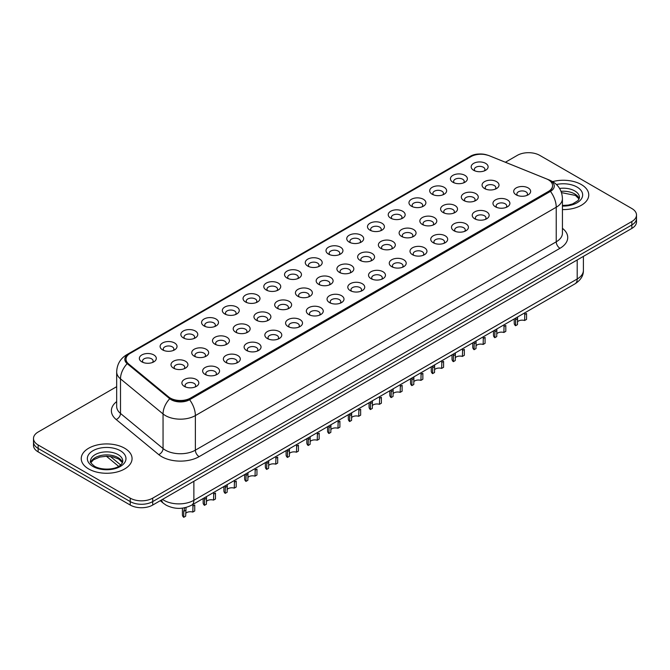 <?xml version="1.0" encoding="UTF-8"?>
<svg xmlns="http://www.w3.org/2000/svg" width="670" height="670" viewBox="0 0 670 670"><rect width="100%" height="100%" fill="white"/><g stroke="black" fill="none" stroke-linecap="round" stroke-linejoin="round"><path stroke-width="1" d="M452.912 182.257L452.912 182.257A8.467 4.891 180 0 1 452.92 175.339A8.467 4.891 180 0 1 464.896 175.339A8.467 4.891 180 0 1 464.896 182.257A8.467 4.891 180 0 1 452.912 182.257M463.506 182.91A5.293 3.057 0 0 0 464.201 181.394A5.293 3.057 0 0 0 462.652 179.233A5.293 3.057 0 0 0 456.881 178.572A5.293 3.057 0 0 0 453.615 181.394A5.293 3.057 0 0 0 454.302 182.91M432.175 194.233L432.175 194.233A8.467 4.891 180 0 1 432.175 187.315A8.467 4.891 180 0 1 444.16 187.315A8.467 4.891 180 0 1 444.16 194.233A8.467 4.891 180 0 1 432.175 194.233M442.769 194.878A5.293 3.057 0 0 0 443.465 193.37A5.293 3.057 0 0 0 441.907 191.21A5.293 3.057 0 0 0 436.145 190.54A5.293 3.057 0 0 0 432.87 193.37A5.293 3.057 0 0 0 433.565 194.878M411.439 206.201L411.439 206.201A8.467 4.891 180 0 1 411.439 199.292A8.467 4.891 180 0 1 423.415 199.292A8.467 4.891 180 0 1 423.415 206.201A8.467 4.891 180 0 1 411.439 206.201M422.025 206.854A5.293 3.057 0 0 0 422.72 205.338A5.293 3.057 0 0 0 421.17 203.178A5.293 3.057 0 0 0 415.4 202.516A5.293 3.057 0 0 0 412.134 205.338A5.293 3.057 0 0 0 412.829 206.854M390.702 218.177L390.702 218.177A8.467 4.891 180 0 1 390.702 211.259A8.467 4.891 180 0 1 402.678 211.259A8.467 4.891 180 0 1 402.678 218.177A8.467 4.891 180 0 1 390.702 218.177M401.288 218.822A5.293 3.057 0 0 0 401.983 217.315A5.293 3.057 0 0 0 400.434 215.154A5.293 3.057 0 0 0 394.663 214.492A5.293 3.057 0 0 0 391.397 217.315A5.293 3.057 0 0 0 392.092 218.822M369.966 230.153L369.966 230.153A8.467 4.891 180 0 1 369.966 223.236A8.467 4.891 180 0 1 381.942 223.236A8.467 4.891 180 0 1 381.942 230.153A8.467 4.891 180 0 1 369.966 230.153M380.552 230.798A5.293 3.057 0 0 0 381.247 229.282A5.293 3.057 0 0 0 379.697 227.122A5.293 3.057 0 0 0 373.927 226.46A5.293 3.057 0 0 0 370.661 229.282A5.293 3.057 0 0 0 371.356 230.798M349.221 242.121L349.221 242.121A8.467 4.891 180 0 1 349.221 235.212A8.467 4.891 180 0 1 361.205 235.212A8.467 4.891 180 0 1 361.205 242.121A8.467 4.891 180 0 1 349.221 242.121M359.815 242.774A5.293 3.057 0 0 0 360.51 241.259A5.293 3.057 0 0 0 358.961 239.098A5.293 3.057 0 0 0 353.191 238.436A5.293 3.057 0 0 0 349.924 241.259A5.293 3.057 0 0 0 350.611 242.774M328.484 254.097L328.484 254.097A8.467 4.891 180 0 1 328.484 247.18A8.467 4.891 180 0 1 340.469 247.18A8.467 4.891 180 0 1 340.469 254.097A8.467 4.891 180 0 1 328.484 254.097M339.079 254.742A5.293 3.057 0 0 0 339.774 253.235A5.293 3.057 0 0 0 338.216 251.074A5.293 3.057 0 0 0 332.454 250.412A5.293 3.057 0 0 0 329.179 253.235A5.293 3.057 0 0 0 329.875 254.742M307.748 266.074L307.748 266.074A8.467 4.891 180 0 1 307.748 259.156A8.467 4.891 180 0 1 319.724 259.156A8.467 4.891 180 0 1 319.724 266.074A8.467 4.891 180 0 1 307.748 266.074M318.334 266.719A5.293 3.057 0 0 0 319.029 265.203A5.293 3.057 0 0 0 317.479 263.042A5.293 3.057 0 0 0 311.709 262.38A5.293 3.057 0 0 0 308.443 265.203A5.293 3.057 0 0 0 309.138 266.719M287.011 278.042L287.011 278.042A8.467 4.891 180 0 1 287.011 271.124A8.467 4.891 180 0 1 298.988 271.124A8.467 4.891 180 0 1 298.988 278.042A8.467 4.891 180 0 1 287.011 278.042M297.597 278.695A5.293 3.057 0 0 0 298.292 277.179A5.293 3.057 0 0 0 296.743 275.018A5.293 3.057 0 0 0 290.973 274.357A5.293 3.057 0 0 0 287.706 277.179A5.293 3.057 0 0 0 288.401 278.695M266.275 290.018L266.275 290.018A8.467 4.891 180 0 1 266.275 283.1A8.467 4.891 180 0 1 278.251 283.1A8.467 4.891 180 0 1 278.251 290.018A8.467 4.891 180 0 1 266.275 290.018M276.861 290.663A5.293 3.057 0 0 0 277.556 289.155A5.293 3.057 0 0 0 276.007 286.995A5.293 3.057 0 0 0 270.236 286.325A5.293 3.057 0 0 0 266.97 289.155A5.293 3.057 0 0 0 267.665 290.663M245.53 301.986L245.53 301.986A8.467 4.891 180 0 1 245.53 295.076A8.467 4.891 180 0 1 257.514 295.076A8.467 4.891 180 0 1 257.514 301.986A8.467 4.891 180 0 1 245.53 301.986M256.124 302.639A5.293 3.057 0 0 0 256.819 301.123A5.293 3.057 0 0 0 255.27 298.962A5.293 3.057 0 0 0 249.5 298.301A5.293 3.057 0 0 0 246.233 301.123A5.293 3.057 0 0 0 246.92 302.639M224.793 313.962L224.793 313.962A8.467 4.891 180 0 1 224.793 307.044A8.467 4.891 180 0 1 236.778 307.044A8.467 4.891 180 0 1 236.778 313.962A8.467 4.891 180 0 1 224.793 313.962M235.388 314.607A5.293 3.057 0 0 0 236.083 313.099A5.293 3.057 0 0 0 234.525 310.939A5.293 3.057 0 0 0 228.763 310.277A5.293 3.057 0 0 0 225.489 313.099A5.293 3.057 0 0 0 226.184 314.607M204.057 325.938L204.057 325.938A8.467 4.891 180 0 1 204.057 319.021A8.467 4.891 180 0 1 216.033 319.021A8.467 4.891 180 0 1 216.033 325.938A8.467 4.891 180 0 1 204.057 325.938M214.643 326.583A5.293 3.057 0 0 0 215.338 325.067A5.293 3.057 0 0 0 213.789 322.906A5.293 3.057 0 0 0 208.018 322.245A5.293 3.057 0 0 0 204.752 325.067A5.293 3.057 0 0 0 205.447 326.583M183.32 337.906L183.32 337.906A8.467 4.891 180 0 1 183.32 330.997A8.467 4.891 180 0 1 195.297 330.997A8.467 4.891 180 0 1 195.297 337.906A8.467 4.891 180 0 1 183.32 337.906M193.906 338.559A5.293 3.057 0 0 0 194.602 337.043A5.293 3.057 0 0 0 193.052 334.883A5.293 3.057 0 0 0 187.282 334.221A5.293 3.057 0 0 0 184.016 337.043A5.293 3.057 0 0 0 184.711 338.559M162.584 349.882L162.584 349.882A8.467 4.891 180 0 1 162.584 342.965A8.467 4.891 180 0 1 174.56 342.965A8.467 4.891 180 0 1 174.56 349.882A8.467 4.891 180 0 1 162.584 349.882M173.17 350.527A5.293 3.057 0 0 0 173.865 349.02A5.293 3.057 0 0 0 172.316 346.859A5.293 3.057 0 0 0 166.545 346.197A5.293 3.057 0 0 0 163.279 349.02A5.293 3.057 0 0 0 163.974 350.527M141.839 361.859L141.839 361.859A8.467 4.891 180 0 1 141.839 354.941A8.467 4.891 180 0 1 153.824 354.941A8.467 4.891 180 0 1 153.824 361.859A8.467 4.891 180 0 1 141.839 361.859M152.433 362.503A5.293 3.057 0 0 0 153.129 360.988A5.293 3.057 0 0 0 151.579 358.827A5.293 3.057 0 0 0 145.809 358.165A5.293 3.057 0 0 0 142.534 360.988A5.293 3.057 0 0 0 143.229 362.503M473.656 170.289L473.656 170.289A8.467 4.891 180 0 1 473.656 163.371A8.467 4.891 180 0 1 485.633 163.371A8.467 4.891 180 0 1 485.633 170.289A8.467 4.891 180 0 1 473.656 170.289M484.243 170.934A5.293 3.057 0 0 0 484.938 169.418A5.293 3.057 0 0 0 483.388 167.257A5.293 3.057 0 0 0 477.618 166.595A5.293 3.057 0 0 0 474.352 169.418A5.293 3.057 0 0 0 475.047 170.934M463.807 200.523L463.807 200.523A8.467 4.891 180 0 1 463.807 193.605A8.467 4.891 180 0 1 475.784 193.605A8.467 4.891 180 0 1 475.784 200.523A8.467 4.891 180 0 1 463.807 200.523M474.402 201.167A5.293 3.057 0 0 0 475.089 199.66A5.293 3.057 0 0 0 473.539 197.491A5.293 3.057 0 0 0 467.769 196.829A5.293 3.057 0 0 0 464.503 199.66A5.293 3.057 0 0 0 465.198 201.167M443.071 212.49L443.071 212.49A8.467 4.891 180 0 1 443.071 205.581A8.467 4.891 180 0 1 455.047 205.581A8.467 4.891 180 0 1 455.047 212.49A8.467 4.891 180 0 1 443.071 212.49M453.657 213.144A5.293 3.057 0 0 0 454.352 211.628A5.293 3.057 0 0 0 452.803 209.467A5.293 3.057 0 0 0 447.032 208.805A5.293 3.057 0 0 0 443.766 211.628A5.293 3.057 0 0 0 444.461 213.144M422.334 224.467L422.334 224.467A8.467 4.891 180 0 1 422.334 217.549A8.467 4.891 180 0 1 434.311 217.549A8.467 4.891 180 0 1 434.311 224.467A8.467 4.891 180 0 1 422.334 224.467M432.921 225.112A5.293 3.057 0 0 0 433.616 223.604A5.293 3.057 0 0 0 432.066 221.443A5.293 3.057 0 0 0 426.296 220.782A5.293 3.057 0 0 0 423.03 223.604A5.293 3.057 0 0 0 423.725 225.112M401.598 236.443L401.598 236.443A8.467 4.891 180 0 1 401.598 229.525A8.467 4.891 180 0 1 413.574 229.525A8.467 4.891 180 0 1 413.574 236.443A8.467 4.891 180 0 1 401.598 236.443M412.184 237.088A5.293 3.057 0 0 0 412.879 235.572A5.293 3.057 0 0 0 411.33 233.411A5.293 3.057 0 0 0 405.559 232.75A5.293 3.057 0 0 0 402.293 235.572A5.293 3.057 0 0 0 402.98 237.088M380.853 248.411L380.853 248.411A8.467 4.891 180 0 1 380.853 241.493A8.467 4.891 180 0 1 392.838 241.493A8.467 4.891 180 0 1 392.838 248.411A8.467 4.891 180 0 1 380.853 248.411M391.447 249.064A5.293 3.057 0 0 0 392.143 247.548A5.293 3.057 0 0 0 390.585 245.388A5.293 3.057 0 0 0 384.823 244.726A5.293 3.057 0 0 0 381.548 247.548A5.293 3.057 0 0 0 382.243 249.064M360.117 260.387L360.117 260.387A8.467 4.891 180 0 1 360.117 253.469A8.467 4.891 180 0 1 372.093 253.469A8.467 4.891 180 0 1 372.093 260.387A8.467 4.891 180 0 1 360.117 260.387M370.711 261.032A5.293 3.057 0 0 0 371.398 259.524A5.293 3.057 0 0 0 369.848 257.364A5.293 3.057 0 0 0 364.078 256.702A5.293 3.057 0 0 0 360.812 259.524A5.293 3.057 0 0 0 361.507 261.032M339.38 272.363A8.467 4.891 180 0 1 339.38 272.355A8.467 4.891 180 0 1 339.38 265.446A8.467 4.891 180 0 1 351.356 265.446A8.467 4.891 180 0 1 351.356 272.355A8.467 4.891 180 0 1 339.38 272.363M349.966 273.008A5.293 3.057 0 0 0 350.661 271.492A5.293 3.057 0 0 0 349.112 269.332A5.293 3.057 0 0 0 343.341 268.67A5.293 3.057 0 0 0 340.075 271.492A5.293 3.057 0 0 0 340.77 273.008M318.644 284.331L318.644 284.331A8.467 4.891 180 0 1 318.644 277.413A8.467 4.891 180 0 1 330.62 277.413A8.467 4.891 180 0 1 330.62 284.331A8.467 4.891 180 0 1 318.644 284.331M329.23 284.984A5.293 3.057 0 0 0 329.925 283.469A5.293 3.057 0 0 0 328.375 281.308A5.293 3.057 0 0 0 322.605 280.646A5.293 3.057 0 0 0 319.339 283.469A5.293 3.057 0 0 0 320.034 284.984M297.907 296.308L297.907 296.308A8.467 4.891 180 0 1 297.907 289.39A8.467 4.891 180 0 1 309.883 289.39A8.467 4.891 180 0 1 309.883 296.308A8.467 4.891 180 0 1 297.907 296.308M308.493 296.952A5.293 3.057 0 0 0 309.188 295.445A5.293 3.057 0 0 0 307.639 293.276A5.293 3.057 0 0 0 301.868 292.614A5.293 3.057 0 0 0 298.602 295.445A5.293 3.057 0 0 0 299.289 296.952M277.162 308.275L277.162 308.275A8.467 4.891 180 0 1 277.162 301.366A8.467 4.891 180 0 1 289.147 301.366A8.467 4.891 180 0 1 289.147 308.275A8.467 4.891 180 0 1 277.162 308.275M287.757 308.929A5.293 3.057 0 0 0 288.452 307.413A5.293 3.057 0 0 0 286.894 305.252A5.293 3.057 0 0 0 281.132 304.59A5.293 3.057 0 0 0 277.857 307.413A5.293 3.057 0 0 0 278.553 308.929M256.426 320.252L256.426 320.252A8.467 4.891 180 0 1 256.426 313.334A8.467 4.891 180 0 1 268.402 313.334A8.467 4.891 180 0 1 268.402 320.252A8.467 4.891 180 0 1 256.426 320.252M267.02 320.897A5.293 3.057 0 0 0 267.707 319.389A5.293 3.057 0 0 0 266.158 317.228A5.293 3.057 0 0 0 260.387 316.567A5.293 3.057 0 0 0 257.121 319.389A5.293 3.057 0 0 0 257.816 320.897M235.689 332.228L235.689 332.228A8.467 4.891 180 0 1 235.689 325.31A8.467 4.891 180 0 1 247.666 325.31A8.467 4.891 180 0 1 247.666 332.228A8.467 4.891 180 0 1 235.689 332.228M246.275 332.873A5.293 3.057 0 0 0 246.97 331.357A5.293 3.057 0 0 0 245.421 329.196A5.293 3.057 0 0 0 239.651 328.534A5.293 3.057 0 0 0 236.384 331.357A5.293 3.057 0 0 0 237.079 332.873M214.953 344.196L214.953 344.196A8.467 4.891 180 0 1 214.953 337.278A8.467 4.891 180 0 1 226.929 337.278A8.467 4.891 180 0 1 226.929 344.196A8.467 4.891 180 0 1 214.953 344.196M225.539 344.849A5.293 3.057 0 0 0 226.234 343.333A5.293 3.057 0 0 0 224.684 341.172A5.293 3.057 0 0 0 218.914 340.511A5.293 3.057 0 0 0 215.648 343.333A5.293 3.057 0 0 0 216.343 344.849M194.216 356.172L194.216 356.172A8.467 4.891 180 0 1 194.216 349.254A8.467 4.891 180 0 1 206.192 349.254A8.467 4.891 180 0 1 206.192 356.172A8.467 4.891 180 0 1 194.216 356.172M204.802 356.817A5.293 3.057 0 0 0 205.497 355.309A5.293 3.057 0 0 0 203.948 353.149A5.293 3.057 0 0 0 198.178 352.479A5.293 3.057 0 0 0 194.911 355.309A5.293 3.057 0 0 0 195.598 356.817M173.471 368.14L173.471 368.14A8.467 4.891 180 0 1 173.471 361.231A8.467 4.891 180 0 1 185.456 361.231A8.467 4.891 180 0 1 185.456 368.14A8.467 4.891 180 0 1 173.471 368.14M184.066 368.793A5.293 3.057 0 0 0 184.761 367.277A5.293 3.057 0 0 0 183.203 365.116A5.293 3.057 0 0 0 177.441 364.455A5.293 3.057 0 0 0 174.167 367.277A5.293 3.057 0 0 0 174.862 368.793M484.544 188.546L484.544 188.546A8.467 4.891 180 0 1 484.544 181.629A8.467 4.891 180 0 1 496.529 181.629A8.467 4.891 180 0 1 496.529 188.546A8.467 4.891 180 0 1 484.544 188.546M495.138 189.2A5.293 3.057 0 0 0 495.833 187.684A5.293 3.057 0 0 0 494.276 185.523A5.293 3.057 0 0 0 488.514 184.861A5.293 3.057 0 0 0 485.239 187.684A5.293 3.057 0 0 0 485.934 189.2M495.44 206.812L495.44 206.812A8.467 4.891 180 0 1 495.44 199.895A8.467 4.891 180 0 1 507.416 199.895A8.467 4.891 180 0 1 507.416 206.812A8.467 4.891 180 0 1 495.44 206.812M506.026 207.457A5.293 3.057 0 0 0 506.721 205.941A5.293 3.057 0 0 0 505.172 203.78A5.293 3.057 0 0 0 499.401 203.119A5.293 3.057 0 0 0 496.135 205.941A5.293 3.057 0 0 0 496.83 207.457M474.703 218.78L474.703 218.78A8.467 4.891 180 0 1 474.703 211.871A8.467 4.891 180 0 1 486.68 211.871A8.467 4.891 180 0 1 486.68 218.78A8.467 4.891 180 0 1 474.703 218.78M485.289 219.433A5.293 3.057 0 0 0 485.984 217.917A5.293 3.057 0 0 0 484.435 215.757A5.293 3.057 0 0 0 478.665 215.095A5.293 3.057 0 0 0 475.399 217.917A5.293 3.057 0 0 0 476.094 219.433M453.967 230.756L453.967 230.756A8.467 4.891 180 0 1 453.967 223.839A8.467 4.891 180 0 1 465.943 223.839A8.467 4.891 180 0 1 465.943 230.756A8.467 4.891 180 0 1 453.967 230.756M464.553 231.401A5.293 3.057 0 0 0 465.248 229.894A5.293 3.057 0 0 0 463.699 227.733A5.293 3.057 0 0 0 457.928 227.071A5.293 3.057 0 0 0 454.662 229.894A5.293 3.057 0 0 0 455.357 231.401M433.222 242.733L433.222 242.733A8.467 4.891 180 0 1 433.222 235.815A8.467 4.891 180 0 1 445.207 235.815A8.467 4.891 180 0 1 445.207 242.733A8.467 4.891 180 0 1 433.222 242.733M443.816 243.378A5.293 3.057 0 0 0 444.512 241.862A5.293 3.057 0 0 0 442.962 239.701A5.293 3.057 0 0 0 437.192 239.039A5.293 3.057 0 0 0 433.917 241.862A5.293 3.057 0 0 0 434.612 243.378M412.486 254.701L412.486 254.701A8.467 4.891 180 0 1 412.486 247.783A8.467 4.891 180 0 1 424.47 247.783A8.467 4.891 180 0 1 424.47 254.701A8.467 4.891 180 0 1 412.486 254.701M423.08 255.354A5.293 3.057 0 0 0 423.767 253.838A5.293 3.057 0 0 0 422.217 251.677A5.293 3.057 0 0 0 416.447 251.016A5.293 3.057 0 0 0 413.181 253.838A5.293 3.057 0 0 0 413.876 255.354M391.749 266.677L391.749 266.677A8.467 4.891 180 0 1 391.749 259.759A8.467 4.891 180 0 1 403.725 259.759A8.467 4.891 180 0 1 403.725 266.677A8.467 4.891 180 0 1 391.749 266.677M402.335 267.322A5.293 3.057 0 0 0 403.03 265.814A5.293 3.057 0 0 0 401.481 263.653A5.293 3.057 0 0 0 395.71 262.983A5.293 3.057 0 0 0 392.444 265.814A5.293 3.057 0 0 0 393.139 267.322M371.012 278.645L371.012 278.645A8.467 4.891 180 0 1 371.012 271.735A8.467 4.891 180 0 1 382.989 271.735A8.467 4.891 180 0 1 382.989 278.645A8.467 4.891 180 0 1 371.012 278.645M381.599 279.298A5.293 3.057 0 0 0 382.294 277.782A5.293 3.057 0 0 0 380.744 275.621A5.293 3.057 0 0 0 374.974 274.96A5.293 3.057 0 0 0 371.708 277.782A5.293 3.057 0 0 0 372.403 279.298M350.276 290.621L350.276 290.621A8.467 4.891 180 0 1 350.276 283.703A8.467 4.891 180 0 1 362.252 283.703A8.467 4.891 180 0 1 362.252 290.621A8.467 4.891 180 0 1 350.276 290.621M360.862 291.266A5.293 3.057 0 0 0 361.557 289.758A5.293 3.057 0 0 0 360.008 287.597A5.293 3.057 0 0 0 354.237 286.936A5.293 3.057 0 0 0 350.971 289.758A5.293 3.057 0 0 0 351.666 291.266M329.531 302.597L329.531 302.597A8.467 4.891 180 0 1 329.531 295.679A8.467 4.891 180 0 1 341.516 295.679A8.467 4.891 180 0 1 341.516 302.597A8.467 4.891 180 0 1 329.531 302.597M340.125 303.242A5.293 3.057 0 0 0 340.821 301.726A5.293 3.057 0 0 0 339.271 299.565A5.293 3.057 0 0 0 333.501 298.904A5.293 3.057 0 0 0 330.226 301.726A5.293 3.057 0 0 0 330.921 303.242M308.795 314.565L308.795 314.565A8.467 4.891 180 0 1 308.795 307.656A8.467 4.891 180 0 1 320.779 307.656A8.467 4.891 180 0 1 320.779 314.565A8.467 4.891 180 0 1 308.795 314.565M319.389 315.218A5.293 3.057 0 0 0 320.076 313.702A5.293 3.057 0 0 0 318.526 311.542A5.293 3.057 0 0 0 312.756 310.88A5.293 3.057 0 0 0 309.49 313.702A5.293 3.057 0 0 0 310.185 315.218M288.058 326.541L288.058 326.541A8.467 4.891 180 0 1 288.058 319.623A8.467 4.891 180 0 1 300.034 319.623A8.467 4.891 180 0 1 300.034 326.541A8.467 4.891 180 0 1 288.058 326.541M298.644 327.186A5.293 3.057 0 0 0 299.339 325.679A5.293 3.057 0 0 0 297.79 323.518A5.293 3.057 0 0 0 292.019 322.856A5.293 3.057 0 0 0 288.753 325.679A5.293 3.057 0 0 0 289.448 327.186M267.322 338.517L267.322 338.517A8.467 4.891 180 0 1 267.322 331.6A8.467 4.891 180 0 1 279.298 331.6A8.467 4.891 180 0 1 279.298 338.517A8.467 4.891 180 0 1 267.322 338.517M277.908 339.162A5.293 3.057 0 0 0 278.603 337.647A5.293 3.057 0 0 0 277.053 335.486A5.293 3.057 0 0 0 271.283 334.824A5.293 3.057 0 0 0 268.017 337.647A5.293 3.057 0 0 0 268.712 339.162M246.585 350.485L246.585 350.485A8.467 4.891 180 0 1 246.585 343.568A8.467 4.891 180 0 1 258.561 343.568A8.467 4.891 180 0 1 258.561 350.485A8.467 4.891 180 0 1 246.585 350.485M257.171 351.139A5.293 3.057 0 0 0 257.866 349.623A5.293 3.057 0 0 0 256.317 347.462A5.293 3.057 0 0 0 250.547 346.8A5.293 3.057 0 0 0 247.28 349.623A5.293 3.057 0 0 0 247.975 351.139M225.84 362.462L225.84 362.462A8.467 4.891 180 0 1 225.84 355.544A8.467 4.891 180 0 1 237.825 355.544A8.467 4.891 180 0 1 237.825 362.462A8.467 4.891 180 0 1 225.84 362.462M236.435 363.107A5.293 3.057 0 0 0 237.13 361.599A5.293 3.057 0 0 0 235.58 359.438A5.293 3.057 0 0 0 229.81 358.768A5.293 3.057 0 0 0 226.535 361.599A5.293 3.057 0 0 0 227.231 363.107M205.104 374.43L205.104 374.43A8.467 4.891 180 0 1 205.104 367.52A8.467 4.891 180 0 1 217.088 367.52A8.467 4.891 180 0 1 217.088 374.43A8.467 4.891 180 0 1 205.104 374.43M215.698 375.083A5.293 3.057 0 0 0 216.385 373.567A5.293 3.057 0 0 0 214.835 371.406A5.293 3.057 0 0 0 209.065 370.745A5.293 3.057 0 0 0 205.799 373.567A5.293 3.057 0 0 0 206.494 375.083M184.367 386.406L184.367 386.406A8.467 4.891 180 0 1 184.367 379.488A8.467 4.891 180 0 1 196.344 379.488A8.467 4.891 180 0 1 196.344 386.406A8.467 4.891 180 0 1 184.367 386.406M194.953 387.051A5.293 3.057 0 0 0 195.648 385.543A5.293 3.057 0 0 0 194.099 383.382A5.293 3.057 0 0 0 188.329 382.721A5.293 3.057 0 0 0 185.062 385.543A5.293 3.057 0 0 0 185.758 387.051M516.176 194.836L516.176 194.836A8.467 4.891 180 0 1 516.176 187.918A8.467 4.891 180 0 1 528.161 187.918A8.467 4.891 180 0 1 528.161 194.836A8.467 4.891 180 0 1 516.176 194.836M526.771 195.481A5.293 3.057 0 0 0 527.466 193.973A5.293 3.057 0 0 0 525.908 191.813A5.293 3.057 0 0 0 520.146 191.151A5.293 3.057 0 0 0 516.871 193.973A5.293 3.057 0 0 0 517.567 195.481M546.46 178.873A14.296 8.249 180 0 1 548.37 179.794A14.296 8.249 180 0 1 552.557 185.632A14.296 8.249 180 0 1 548.37 191.469L190.506 398.081A14.296 8.249 180 0 1 168.689 396.975L128.607 363.927A14.296 8.249 180 0 1 126.019 359.195A14.296 8.249 180 0 1 130.206 353.358L470.909 156.654A14.296 8.249 180 0 1 489.217 155.725L546.46 178.873M581.317 184.552A25.41 14.673 0 0 0 552.641 181.62A25.41 14.673 0 0 1 581.317 184.552A25.41 14.673 0 0 1 588.754 194.92A25.41 14.673 0 0 0 581.317 184.552M124.62 448.222A25.41 14.673 0 0 0 96.932 445.039A25.41 14.673 0 0 0 81.246 458.59A25.41 14.673 0 0 0 88.683 468.967A25.41 14.673 0 0 0 116.379 472.149A25.41 14.673 0 0 0 132.065 458.59A25.41 14.673 0 0 0 124.62 448.222A25.41 14.673 0 0 0 96.932 445.039A25.41 14.673 0 0 0 81.246 458.59A25.41 14.673 0 0 0 88.683 468.967A25.41 14.673 0 0 0 116.379 472.149A25.41 14.673 0 0 0 132.065 458.59A25.41 14.673 0 0 0 124.62 448.222M552.557 185.632L552.557 186.059A14.296 8.249 180 0 1 548.37 191.896L190.506 398.508A14.296 8.249 180 0 1 168.689 397.411L128.607 364.354A14.296 8.249 180 0 1 126.019 359.623M487.115 155.021A13.023 7.521 0 0 0 471.286 156.177L128.64 354.003A13.023 7.521 0 0 0 127.183 363.634L169.736 398.717A13.023 7.521 0 0 0 171.193 399.722A13.023 7.521 0 0 0 189.61 399.722L550.464 191.377A13.023 7.521 0 0 0 550.464 180.749A13.023 7.521 0 0 0 548.73 179.903L548.16 179.677M116.672 386.674L38.148 432.008A15.879 9.171 0 0 0 33.5 438.49L33.5 445.408A15.879 9.171 0 0 0 38.148 451.89L130.24 505.054L130.24 501.595A15.879 9.171 0 0 0 152.701 501.595L631.852 224.961A15.879 9.171 0 0 0 636.5 218.479A15.879 9.171 0 0 1 631.852 224.961L152.701 501.595A15.879 9.171 0 0 1 130.24 501.595L38.148 448.431L130.24 501.595L130.24 498.145A15.879 9.171 0 0 0 152.701 498.145L631.852 221.51A15.879 9.171 0 0 0 636.5 215.02A15.879 9.171 0 0 0 631.852 208.537L539.76 155.373A15.879 9.171 0 0 0 517.299 155.373L505.398 162.249M33.5 441.949A15.879 9.171 0 0 0 38.148 448.431A15.879 9.171 0 0 1 33.5 441.949M562.431 209.584A25.41 14.673 0 0 0 588.754 194.92A25.41 14.673 0 0 1 562.431 209.584M33.5 438.49A15.879 9.171 0 0 0 38.148 444.972L130.24 498.145M130.24 505.054A15.879 9.171 0 0 0 152.701 505.054L631.852 228.42A15.879 9.171 0 0 0 636.5 221.938L636.5 215.02M514.225 318.928L514.225 323.216A7.94 4.581 180 0 0 515.54 325.746L515.682 318.091M524.618 314.573L526.545 313.459L526.545 319.389L524.618 320.503L524.836 312.806M515.54 325.746L517.475 324.632L517.6 316.985M517.475 321.801A5.293 3.057 180 0 1 524.618 320.503M493.489 330.905L493.489 335.184A7.94 4.581 180 0 0 494.803 337.714L494.946 330.067M503.873 326.55L505.808 325.436L505.808 331.365L503.873 332.479L504.1 324.774M494.803 337.714L496.738 336.6L496.855 328.962M496.738 333.777A5.293 3.057 180 0 1 503.873 332.479M472.752 342.881L472.752 347.161A7.94 4.581 180 0 0 474.067 349.69L474.209 342.035M483.137 338.526L485.072 337.404L485.072 343.333L483.137 344.447L483.363 336.75M474.067 349.69L476.002 348.576L476.119 340.93M476.002 345.745A5.293 3.057 180 0 1 483.137 344.447M452.016 354.849L452.016 359.137A7.94 4.581 180 0 0 453.33 361.658L453.464 354.011M462.401 350.494L464.335 349.38L464.335 355.309L462.401 356.423L462.627 348.727M453.33 361.658L455.257 360.544L455.382 352.906M455.257 357.721A5.293 3.057 180 0 1 462.401 356.423M431.271 366.825L431.271 371.105A7.94 4.581 180 0 0 432.594 373.634L432.728 365.979M441.664 362.47L443.59 361.356L443.59 367.286L441.664 368.399L441.882 360.695M432.594 373.634L434.52 372.52L434.646 364.882M434.52 369.698A5.293 3.057 180 0 1 441.664 368.399M410.534 378.793L410.534 383.081A7.94 4.581 180 0 0 411.849 385.61L411.991 377.955M420.928 374.438L422.854 373.324L422.854 379.253L420.928 380.367L421.145 372.671M411.849 385.61L413.784 384.496L413.901 376.85M413.784 381.666A5.293 3.057 180 0 1 420.928 380.367M389.798 390.769L389.798 395.049A7.94 4.581 180 0 0 391.113 397.578L391.255 389.932M400.183 386.414L402.117 385.3L402.117 391.23L400.183 392.344L400.409 384.647M391.113 397.578L393.047 396.464L393.164 388.826M393.047 393.642A5.293 3.057 180 0 1 400.183 392.344M369.061 402.745L369.061 407.025A7.94 4.581 180 0 0 370.376 409.554L370.518 401.899M379.446 398.39L381.381 397.276L381.381 403.198L379.446 404.32L379.672 396.615M370.376 409.554L372.311 408.44L372.428 400.794M372.311 405.61A5.293 3.057 180 0 1 379.446 404.32M348.325 414.713L348.325 419.001A7.94 4.581 180 0 0 349.639 421.531L349.774 413.876M358.71 410.358L360.644 409.244L360.644 415.174L358.71 416.288L358.936 408.591M349.639 421.531L351.566 420.408L351.691 412.77M351.566 417.586A5.293 3.057 180 0 1 358.71 416.288M327.58 426.69L327.58 430.969A7.94 4.581 180 0 0 328.903 433.498L329.037 425.852M337.973 422.334L339.899 421.221L339.899 427.15L337.973 428.264L338.191 420.559M328.903 433.498L330.829 432.385L330.955 424.747M330.829 429.562A5.293 3.057 180 0 1 337.973 428.264M306.843 438.666L306.843 442.945A7.94 4.581 180 0 0 308.158 445.475L308.3 437.82M317.237 434.311L319.163 433.189L319.163 439.118L317.237 440.232L317.454 432.535M308.158 445.475L310.093 444.361L310.21 436.714M310.093 441.53A5.293 3.057 180 0 1 317.237 440.232M286.107 450.634L286.107 454.922A7.94 4.581 180 0 0 287.422 457.443L287.564 449.796M296.492 446.279L298.426 445.165L298.426 451.094L296.492 452.208L296.718 444.512M287.422 457.443L289.356 456.329L289.474 448.691M289.356 453.506A5.293 3.057 180 0 1 296.492 452.208M265.37 462.61L265.37 466.89A7.94 4.581 180 0 0 266.685 469.419L266.828 461.764M275.755 458.255L277.69 457.141L277.69 463.07L275.755 464.184L275.981 456.479M266.685 469.419L268.611 468.305L268.737 460.667M268.611 465.474A5.293 3.057 180 0 1 275.755 464.184M244.634 474.578L244.634 478.866A7.94 4.581 180 0 0 245.949 481.395L246.083 473.74M255.019 470.223L256.953 469.109L256.953 475.038L255.019 476.152L255.237 468.456M245.949 481.395L247.875 480.281L248.001 472.635M247.875 477.45A5.293 3.057 180 0 1 255.019 476.152M223.889 486.554L223.889 490.834A7.94 4.581 180 0 0 225.212 493.363L225.346 485.717M234.282 482.199L236.209 481.085L236.209 487.015L234.282 488.129L234.5 480.432M225.212 493.363L227.138 492.249L227.264 484.611M227.138 489.427A5.293 3.057 180 0 1 234.282 488.129M203.152 498.53L203.152 502.81A7.94 4.581 180 0 0 204.467 505.339L204.61 497.684M213.546 494.175L215.472 493.061L215.472 498.982L213.546 500.105L213.764 492.4M204.467 505.339L206.402 504.225L206.519 496.579M206.402 501.394A5.293 3.057 180 0 1 213.546 500.105M182.416 508.145L182.416 514.786A7.94 4.581 180 0 0 183.731 517.315L183.731 511.386L184.744 507.542M192.801 506.143L194.736 505.029L194.736 510.959L192.801 512.073L193.027 504.376M183.731 517.315L185.665 516.193L186.076 507.441M185.665 513.371A5.293 3.057 180 0 1 192.801 512.073M190.506 398.081L190.506 398.508M168.689 396.975L168.689 397.411M128.607 363.927L128.607 364.354M548.37 191.469L548.37 191.896M562.431 228.328A26.473 15.284 180 0 1 559.978 248.302L199.116 456.647A5.293 3.057 60 0 1 195.372 450.165L556.234 241.82A21.172 12.227 0 0 0 562.431 233.177L562.431 198.596A21.172 12.227 180 0 1 556.234 207.239A18.526 10.695 -120 0 0 550.464 191.377M199.116 456.647A26.473 15.284 180 0 1 161.679 456.647A26.473 15.284 180 0 1 158.715 454.603L116.17 419.521A26.473 15.284 180 0 1 116.672 401.59M165.423 450.165A21.172 12.227 0 0 0 195.372 450.165L195.372 415.584A21.172 12.227 180 0 1 165.423 415.584A21.172 12.227 180 0 1 163.053 413.951L120.499 378.868A21.172 12.227 180 0 1 116.672 371.858L116.672 406.43A21.172 12.227 0 0 0 120.499 413.449L163.053 448.531A21.172 12.227 0 0 0 165.423 450.165M562.431 198.596C562.08 190.983 558.73 185.272 552.398 181.47L549.718 180.171A18.526 8.676 112 0 0 548.73 179.903M189.61 399.722A18.526 10.695 60 0 1 195.372 415.584L556.234 207.239L556.234 241.82A5.293 3.057 60 0 0 559.978 248.302M549.718 180.171L488.958 155.599C480.784 153.12 474.243 153.556 469.36 156.906A18.526 10.695 60 0 1 471.286 156.177M128.64 354.003A18.526 10.695 -120 0 0 126.714 354.732C120.382 358.534 117.032 364.237 116.672 371.858M127.183 363.634A18.526 12.395 129.5 0 0 120.499 378.868L120.499 413.449A5.293 3.543 -50.5 0 1 116.17 419.521M488.958 155.599A18.526 8.676 112 0 0 488.413 155.423M169.736 398.717A18.526 12.395 129.5 0 0 163.053 413.951L163.053 448.531A5.293 3.543 -50.5 0 1 158.715 454.603M152.701 498.145L152.701 505.054M631.852 221.51L631.852 228.42M38.148 444.972L38.148 451.89M162.508 499.393A21.172 12.227 0 0 0 163.932 500.306A21.172 12.227 0 0 0 193.873 500.306L577.197 278.996A21.172 12.227 0 0 0 583.394 270.353C583.553 275.604 580.756 280.102 575.002 283.846L191.679 505.147A10.586 6.114 60 0 0 193.873 500.306L193.873 481.286M577.197 259.977L577.197 278.996A10.586 6.114 60 0 1 575.002 283.846M161.646 499.887A10.586 7.085 129.5 0 0 163.497 503.338L160.281 500.683M110.374 456.471L120.659 464.955M515.54 319.816L517.475 318.702M579.215 198.848A16.139 9.313 0 0 0 574.751 193.957A16.139 9.313 0 0 0 561.024 191.327M562.431 205.481L568.277 205.079L572.657 203.923L578.16 200.489L579.483 197.516A16.139 9.313 0 0 0 574.751 190.933A16.139 9.313 0 0 0 559.584 188.454M562.431 206.059A19.313 11.147 0 0 0 581.007 199.434A19.313 11.147 0 0 0 577.004 187.039A19.313 11.147 0 0 0 556.435 184.51M494.803 331.784L496.738 330.67M474.067 343.76L476.002 342.646M453.33 355.736L455.257 354.614M432.594 367.704L434.52 366.591M122.518 462.518A16.139 9.313 0 0 0 118.062 457.627A16.139 9.313 0 0 0 101.865 455.315A16.139 9.313 0 0 0 90.785 462.518M118.062 454.595A16.139 9.313 0 0 0 100.483 452.577A16.139 9.313 0 0 0 90.517 461.186C89.671 461.68 91.028 463.397 94.587 466.32C102.879 471.169 121.329 469.812 122.794 461.186A16.139 9.313 0 0 0 118.062 454.595M92.996 466.479A19.313 11.147 0 0 0 120.307 466.479A19.313 11.147 0 0 0 120.307 450.709A19.313 11.147 0 0 0 92.996 450.709A19.313 11.147 0 0 0 92.996 466.479M411.849 379.681L413.784 378.567M391.113 391.649L393.047 390.535M370.376 403.625L372.311 402.511M349.639 415.601L351.566 414.487M328.903 427.569L330.829 426.455M308.158 439.545L310.093 438.431M287.422 451.521L289.356 450.399M266.685 463.489L268.611 462.375M245.949 475.466L247.875 474.352M225.212 487.433L227.138 486.319M204.467 499.41L206.402 498.296M183.731 511.386L185.665 510.272M469.36 156.906L126.714 354.732M191.679 505.147C183.161 509.435 174.644 509.435 166.118 505.147L163.497 503.338M583.394 270.353L583.394 256.392M118.649 466.362L106.379 456.236M579.131 199.032L575.413 195.414L561.494 192.625M122.442 462.694L118.724 459.076L113.046 456.94L106.639 456.236L99.813 457.049L93.44 459.813L90.869 462.694"/></g></svg>
